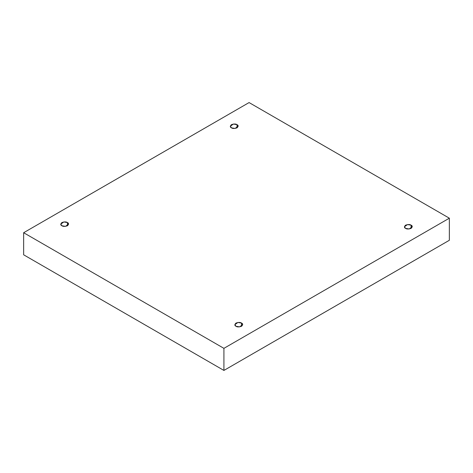 <?xml version="1.0" encoding="UTF-8"?>
<svg xmlns="http://www.w3.org/2000/svg" width="473" height="473" viewBox="0 0 473 473"><rect width="100%" height="100%" fill="white"/><g stroke="black" fill="none" stroke-linecap="round" stroke-linejoin="round"><path stroke-width="0.71" d="M411.108 228.364L411.108 225.172L407.501 224.563L404.427 226.768L405.574 228.364C404.108 227.702 404.108 226.638 405.574 225.172C408.11 224.326 409.955 224.326 411.108 225.172C412.574 225.834 412.574 226.898 411.108 228.364C408.566 229.21 406.721 229.21 405.574 228.364L409.175 228.973L412.255 226.768L411.108 225.172L411.108 228.364M241.532 326.269L241.532 323.071L237.925 322.462L234.85 324.673L235.997 326.269C234.531 325.607 234.531 324.537 235.997 323.071C238.534 322.225 240.379 322.225 241.532 323.071C242.998 323.739 242.998 324.803 241.532 326.269C238.995 327.115 237.15 327.115 235.997 326.269L239.604 326.878L242.679 324.673L241.532 323.071L241.532 326.269M67.426 225.751L67.426 222.552L63.825 221.943L60.745 224.155L61.892 225.751C60.426 225.089 60.426 224.019 61.892 222.552C64.434 221.707 66.279 221.707 67.426 222.552C68.892 223.221 68.892 224.285 67.426 225.751C64.89 226.597 63.045 226.597 61.892 225.751L65.499 226.36L68.573 224.155L67.426 222.552L67.426 225.751M237.003 127.846L237.003 124.653L233.396 124.044L230.321 126.25L231.468 127.846C230.002 127.184 230.002 126.12 231.468 124.653C234.005 123.808 235.85 123.808 237.003 124.653C238.469 125.315 238.469 126.38 237.003 127.846C234.466 128.691 232.621 128.691 231.468 127.846L235.075 128.455L238.15 126.25L237.003 124.653L237.003 127.846M223.918 370.43L449.35 240.278L449.35 218.195L223.918 348.347L223.918 370.43L223.918 348.347L23.65 232.722L249.082 102.57L449.35 218.195L449.35 240.278L223.918 370.43L23.65 254.805L23.65 232.722L23.65 254.805L223.918 370.43M223.918 348.347L449.35 218.195L249.082 102.57L23.65 232.722L223.918 348.347"/></g></svg>
